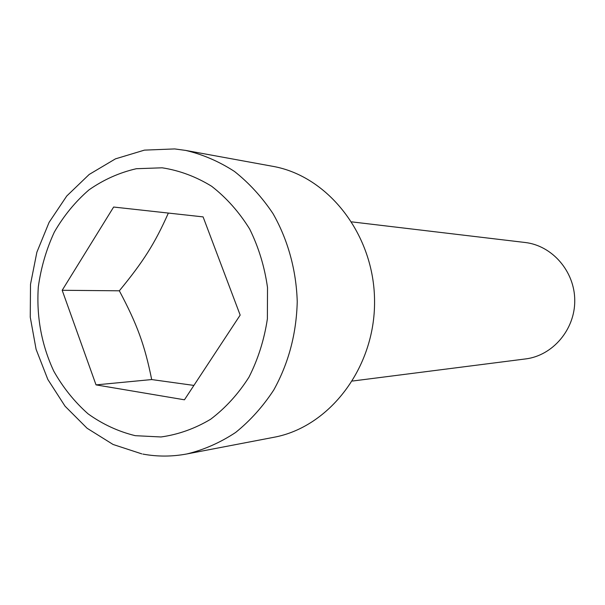<?xml version="1.0" encoding="UTF-8"?>
<svg xmlns="http://www.w3.org/2000/svg" width="605" height="605" viewBox="0 0 605 605"><rect width="100%" height="100%" fill="white"/><g stroke="black" fill="none" stroke-linecap="round" stroke-linejoin="round"><path stroke-width="0.91" d="M62.186 290.287L113.634 207.039L203.099 216.893L240.17 315.099L184.442 399.799L96.029 384.886L62.186 290.287L119.336 290.801C137.169 324.393 144.693 344.888 151.689 379.562L193.902 385.423M151.689 379.562L96.029 384.886M168.364 213.066C154.782 243.603 143.347 261.602 119.336 290.801M175.314 149.011L185.637 150.411L272.552 166.284C328.394 175.942 374.495 234.997 374.555 301.358C375.07 367.727 329.491 427.175 273.732 437.317L186.953 453.939C204.036 449.772 220.265 442.61 235.625 432.462C250.205 420.709 262.918 406.545 273.77 389.975C288.6 363.197 296.42 333.771 297.237 301.698C296.314 270.17 287.897 239.724 273.006 213.618C262.01 197.147 249.169 183.096 234.498 171.465C219.048 161.452 202.758 154.434 185.637 150.411L174.913 148.951M351.808 221.876L525.049 242.484C552.221 245.509 574.758 271.411 574.75 300.488C575.007 329.574 552.698 355.664 525.556 358.931L352.496 381.037M162.155 167.804L136.352 168.719C119.419 172.599 103.636 179.647 88.996 189.864C75.338 201.669 63.79 215.735 54.352 232.048C46.335 249.328 40.989 267.629 38.304 286.959C36.345 316.763 41.518 344.85 53.807 371.213C63.109 387.654 74.544 401.871 88.096 413.865C102.646 424.279 118.361 431.546 135.248 435.676L161.021 436.969C178.362 434.541 194.901 428.642 210.638 419.25C225.521 407.982 238.302 393.946 248.98 377.142C258.116 359.075 264.249 339.662 267.38 318.888L267.516 287.534C264.582 266.714 258.622 247.195 249.638 228.993C239.111 212.015 226.444 197.774 211.652 186.272C195.982 176.637 179.488 170.481 162.155 167.804M141.827 453.886L113.075 444.471L87.097 428.257L65.06 406.205L47.84 379.471L36.096 349.327L30.25 317.133L30.507 284.297L36.867 252.232L49.096 222.353L66.754 196.005L89.185 174.459L115.457 158.858L144.413 150.131L174.641 148.928M142.893 454.09C157.497 456.775 172.183 456.722 186.953 453.939"/></g></svg>
